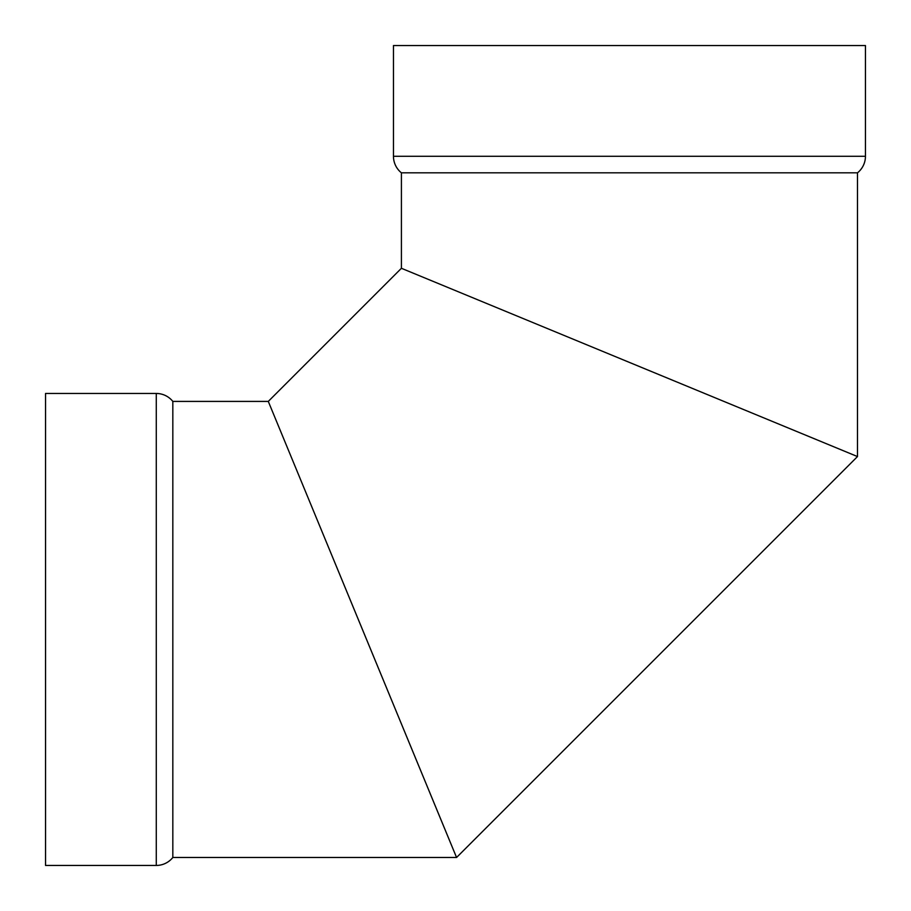 <?xml version="1.0" encoding="UTF-8"?>
<svg xmlns="http://www.w3.org/2000/svg" width="911" height="911" viewBox="0 0 911 911"><rect width="100%" height="100%" fill="white"/><g stroke="black" fill="none" stroke-linecap="round" stroke-linejoin="round"><path stroke-width="1.37" d="M865.45 156.271L393.461 156.271A21.215 21.215 0 0 0 401.409 172.828L857.49 172.828A21.215 21.215 0 0 0 865.45 156.271L393.461 156.271A21.215 21.215 0 0 0 401.409 172.828L857.49 172.828A21.215 21.215 0 0 0 865.45 156.271L865.45 45.55L393.461 45.55L393.461 156.271A21.215 21.215 0 0 0 401.409 172.828L401.409 268.289L857.49 456.559L857.49 172.828A21.215 21.215 0 0 0 865.45 156.271L865.45 45.55L393.461 45.55L393.461 156.271L865.45 156.271L865.45 45.55L393.461 45.55L393.461 156.271M849.542 453.268L857.49 456.559L857.49 172.828L401.409 172.828L401.409 268.289L268.289 401.409L456.559 857.49L172.828 857.49L172.828 401.409A21.215 21.215 0 0 0 156.271 393.461L156.271 865.45A21.215 21.215 0 0 0 172.828 857.49L172.828 401.409L268.289 401.409L268.734 402.503L268.289 401.409L172.828 401.409L268.289 401.409L456.559 857.49L172.828 857.49L172.828 401.409M673.946 380.787L629.615 362.487M633.84 364.229L640.513 366.985M645.808 369.171L640.786 367.099M661.83 375.787L673.309 380.525M683.717 384.818L694.649 389.339M704.807 393.529L715.351 397.879M725.133 401.922L733.15 405.224M733.344 405.304L735.223 406.078M744.549 409.927L751.598 412.842M751.723 412.899L754.057 413.856M762.837 417.477L771.685 421.133M779.839 424.503L785.077 426.667M785.236 426.724L787.935 427.84M795.383 430.914L802.625 433.909M809.31 436.665L815.641 439.273M821.494 441.698L826.801 443.885M831.8 445.946L835.865 447.631M843.666 450.843L845.283 451.514M845.34 451.537L846.091 451.845M651.764 371.631L651.103 371.358M640.592 367.019L629.512 362.441M629.455 362.419L651.809 371.642M756.141 414.721L853.117 454.748L756.119 414.71M451.845 846.091L450.843 843.666M447.631 835.865L445.946 831.8M443.885 826.801L441.698 821.494M439.273 815.641L436.665 809.31M433.909 802.625L430.914 795.383M427.84 787.935L424.503 779.839M421.133 771.685L417.477 762.837M413.856 754.057L412.945 751.848M412.854 751.621L409.939 744.549M406.078 735.223L405.293 733.309M397.879 715.34L401.922 725.145M389.339 694.649L393.529 704.807M380.525 673.309L384.818 683.717M371.472 651.376L375.787 661.83M371.289 650.944L369.183 645.819M366.985 640.513L364.241 633.851M156.271 865.45L45.55 865.45L156.271 865.45A21.215 21.215 0 0 0 172.828 857.49A21.215 21.215 0 0 1 156.271 865.45L45.55 865.45L45.55 393.461L156.271 393.461L156.271 865.45L156.271 393.461L45.55 393.461L45.55 865.45L45.55 393.461L156.271 393.461M172.828 857.49L456.559 857.49L857.49 456.559L401.409 268.289L857.49 456.559L456.559 857.49L857.49 456.559L456.559 857.49L268.745 402.514M45.55 401.409L45.55 857.49L45.55 401.409M362.441 629.512L367.019 640.592L362.441 629.512M371.358 651.092L371.631 651.764M426.724 785.225L371.642 651.809L426.61 784.94M428.979 790.702L440.685 819.069L428.979 790.702M444.078 827.279L440.685 819.069M426.667 785.077L449.385 840.136M371.642 651.809L270.1 405.794L371.608 651.718M412.899 751.723L422.112 774.054M432.645 799.585L440.742 819.183M445.422 830.525L443.93 826.903M440.639 818.955L437.963 812.453M397.185 713.677L389.749 695.651M380.149 672.386L371.324 651.023M380.752 673.855L389.714 695.56M398.414 716.638L414.687 756.073M398.699 717.333L405.179 733.025M326.4 542.182L319.67 525.886M857.49 172.828L857.49 456.559L853.106 454.748M402.503 268.745L401.409 268.289L268.289 401.409M717.321 398.699L709.179 395.328M401.409 172.828L401.409 268.289L853.14 454.76M456.559 857.49L449.362 840.067M420.051 769.078L398.619 717.151"/></g></svg>
